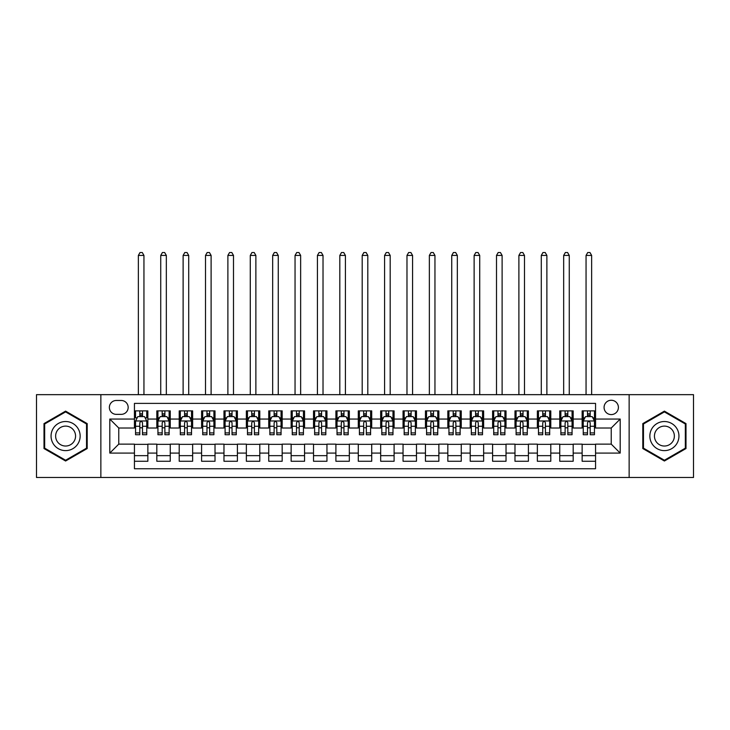 <?xml version="1.0" encoding="UTF-8"?>
<svg xmlns="http://www.w3.org/2000/svg" width="730" height="730" viewBox="0 0 730 730"><rect width="100%" height="100%" fill="white"/><g stroke="black" fill="none" stroke-linecap="round" stroke-linejoin="round"><path stroke-width="1.09" d="M611.238 400.259A7.163 7.163 0 0 0 604.075 407.422A7.163 7.163 0 0 0 611.238 414.585A7.163 7.163 0 0 0 618.401 407.422A7.163 7.163 0 0 0 611.238 400.259M629.141 477.484L693.5 477.484L693.5 394.656L629.141 394.656L629.141 477.484L100.859 477.484L100.859 394.656L36.5 394.656L36.5 477.484L100.859 477.484M595.561 410.89L582.139 410.89L582.139 419.056L573.178 419.056L573.178 428.017L582.139 428.017L582.139 419.056M573.178 419.056L573.178 410.89L559.746 410.89L559.746 419.056L550.794 419.056L550.794 428.017L559.746 428.017L559.746 419.056M550.794 419.056L550.794 410.89L537.362 410.89L537.362 419.056L528.411 419.056L528.411 428.017L537.362 428.017L537.362 419.056M528.411 419.056L528.411 410.89L514.979 410.89L514.979 419.056L506.027 419.056L506.027 428.017L514.979 428.017L514.979 419.056M506.027 419.056L506.027 410.89L492.595 410.89L492.595 419.056L483.643 419.056L483.643 428.017L492.595 428.017L492.595 419.056M483.643 419.056L483.643 410.89L470.211 410.89L470.211 419.056L461.26 419.056L461.26 428.017L470.211 428.017L470.211 419.056M461.26 419.056L461.26 410.89L447.828 410.89L447.828 419.056L438.867 419.056L438.867 428.017L447.828 428.017L447.828 419.056M438.867 419.056L438.867 410.89L425.444 410.89L425.444 419.056L416.483 419.056L416.483 428.017L425.444 428.017L425.444 419.056M416.483 419.056L416.483 410.89L403.051 410.89L403.051 419.056L394.1 419.056L394.1 428.017L403.051 428.017L403.051 419.056M394.1 419.056L394.1 410.89L380.668 410.89L380.668 419.056L371.716 419.056L371.716 428.017L380.668 428.017L380.668 419.056M371.716 419.056L371.716 410.89L358.284 410.89L358.284 419.056L349.332 419.056L349.332 428.017L358.284 428.017L358.284 419.056M349.332 419.056L349.332 410.89L335.9 410.89L335.9 419.056L326.949 419.056L326.949 428.017L335.9 428.017L335.9 419.056M326.949 419.056L326.949 410.89L313.517 410.89L313.517 419.056L304.556 419.056L304.556 428.017L313.517 428.017L313.517 419.056M304.556 419.056L304.556 410.89L291.133 410.89L291.133 419.056L282.172 419.056L282.172 428.017L291.133 428.017L291.133 419.056M282.172 419.056L282.172 410.89L268.74 410.89L268.74 419.056L259.789 419.056L259.789 428.017L268.74 428.017L268.74 419.056M259.789 419.056L259.789 410.89L246.357 410.89L246.357 419.056L237.405 419.056L237.405 428.017L246.357 428.017L246.357 419.056M237.405 419.056L237.405 410.89L223.973 410.89L223.973 419.056L215.021 419.056L215.021 428.017L223.973 428.017L223.973 419.056M215.021 419.056L215.021 410.89L201.589 410.89L201.589 419.056L192.638 419.056L192.638 428.017L201.589 428.017L201.589 419.056M192.638 419.056L192.638 410.89L179.206 410.89L179.206 419.056L170.254 419.056L170.254 428.017L179.206 428.017L179.206 419.056M170.254 419.056L170.254 410.89L156.822 410.89L156.822 428.017L147.861 428.017L147.861 410.89L134.439 410.89M134.439 461.26L147.861 461.26L147.861 444.132L156.822 444.132L156.822 461.26L170.254 461.26L170.254 444.132L179.206 444.132L179.206 453.084L170.254 453.084M179.206 453.084L179.206 461.26L192.638 461.26L192.638 444.132L201.589 444.132L201.589 453.084L192.638 453.084M201.589 453.084L201.589 461.26L215.021 461.26L215.021 444.132L223.973 444.132L223.973 453.084L215.021 453.084M223.973 453.084L223.973 461.26L237.405 461.26L237.405 444.132L246.357 444.132L246.357 453.084L237.405 453.084M246.357 453.084L246.357 461.26L259.789 461.26L259.789 444.132L268.74 444.132L268.74 453.084L259.789 453.084M268.74 453.084L268.74 461.26L282.172 461.26L282.172 444.132L291.133 444.132L291.133 453.084L282.172 453.084M291.133 453.084L291.133 461.26L304.556 461.26L304.556 444.132L313.517 444.132L313.517 453.084L304.556 453.084M313.517 453.084L313.517 461.26L326.949 461.26L326.949 444.132L335.9 444.132L335.9 453.084L326.949 453.084M335.9 453.084L335.9 461.26L349.332 461.26L349.332 444.132L358.284 444.132L358.284 453.084L349.332 453.084M358.284 453.084L358.284 461.26L371.716 461.26L371.716 444.132L380.668 444.132L380.668 453.084L371.716 453.084M380.668 453.084L380.668 461.26L394.1 461.26L394.1 444.132L403.051 444.132L403.051 453.084L394.1 453.084M403.051 453.084L403.051 461.26L416.483 461.26L416.483 444.132L425.444 444.132L425.444 453.084L416.483 453.084M425.444 453.084L425.444 461.26L438.867 461.26L438.867 444.132L447.828 444.132L447.828 453.084L438.867 453.084M447.828 453.084L447.828 461.26L461.26 461.26L461.26 444.132L470.211 444.132L470.211 453.084L461.26 453.084M470.211 453.084L470.211 461.26L483.643 461.26L483.643 444.132L492.595 444.132L492.595 453.084L483.643 453.084M492.595 453.084L492.595 461.26L506.027 461.26L506.027 444.132L514.979 444.132L514.979 453.084L506.027 453.084M514.979 453.084L514.979 461.26L528.411 461.26L528.411 444.132L537.362 444.132L537.362 453.084L528.411 453.084M537.362 453.084L537.362 461.26L550.794 461.26L550.794 444.132L559.746 444.132L559.746 453.084L550.794 453.084M559.746 453.084L559.746 461.26L573.178 461.26L573.178 444.132L582.139 444.132L582.139 453.084L573.178 453.084M116.298 414.357L121.226 414.357A6.935 6.935 0 0 0 128.17 407.422A6.935 6.935 0 0 0 121.226 400.478L116.298 400.478A6.935 6.935 0 0 0 109.363 407.422A6.935 6.935 0 0 0 116.298 414.357M629.141 394.656L100.859 394.656M595.561 419.056L595.561 403.389L134.439 403.389L134.439 428.017L118.762 428.017L118.762 444.132L134.439 444.132L134.439 468.751L595.561 468.751L595.561 444.132L611.238 444.132L611.238 428.017L595.561 428.017L595.561 419.056L620.19 419.056L620.19 453.084L595.561 453.084M134.439 453.084L109.81 453.084L109.81 419.056L134.439 419.056M582.139 453.084L582.139 461.26L595.561 461.26M134.439 416.483L135.552 416.483M139.804 416.483L142.496 416.483M146.748 416.483L147.861 416.483M134.439 427.789L135.552 427.789M139.804 427.789L142.496 427.789M146.748 427.789L147.861 427.789M134.439 444.351L147.861 444.351M134.439 455.657L147.861 455.657M156.822 427.789L157.936 427.789M162.188 427.789L164.88 427.789M169.132 427.789L170.254 427.789M156.822 416.483L157.936 416.483M162.188 416.483L164.88 416.483M169.132 416.483L170.254 416.483M156.822 444.351L170.254 444.351M156.822 455.657L170.254 455.657M179.206 444.351L192.638 444.351M179.206 455.657L192.638 455.657M179.206 416.483L180.319 416.483M184.581 416.483L187.263 416.483M191.516 416.483L192.638 416.483M179.206 427.789L180.319 427.789M184.581 427.789L187.263 427.789M191.516 427.789L192.638 427.789M201.589 444.351L215.021 444.351M201.589 455.657L215.021 455.657M201.589 416.483L202.712 416.483M206.964 416.483L209.647 416.483M213.899 416.483L215.021 416.483M201.589 427.789L202.712 427.789M206.964 427.789L209.647 427.789M213.899 427.789L215.021 427.789M223.973 444.351L237.405 444.351M223.973 455.657L237.405 455.657M223.973 416.483L225.095 416.483M229.348 416.483L232.03 416.483M236.283 416.483L237.405 416.483M223.973 427.789L225.095 427.789M229.348 427.789L232.03 427.789M236.283 427.789L237.405 427.789M246.357 444.351L259.789 444.351M246.357 455.657L259.789 455.657M246.357 416.483L247.479 416.483M251.731 416.483L254.414 416.483M258.675 416.483L259.789 416.483M246.357 427.789L247.479 427.789M251.731 427.789L254.414 427.789M258.675 427.789L259.789 427.789M268.74 444.351L282.172 444.351M268.74 455.657L282.172 455.657M268.74 416.483L269.863 416.483M274.115 416.483L276.807 416.483M281.059 416.483L282.172 416.483M268.74 427.789L269.863 427.789M274.115 427.789L276.807 427.789M281.059 427.789L282.172 427.789M291.133 444.351L304.556 444.351M291.133 455.657L304.556 455.657M291.133 416.483L292.246 416.483M296.499 416.483L299.19 416.483M303.443 416.483L304.556 416.483M291.133 427.789L292.246 427.789M296.499 427.789L299.19 427.789M303.443 427.789L304.556 427.789M313.517 444.351L326.949 444.351M313.517 455.657L326.949 455.657M313.517 416.483L314.63 416.483M318.891 416.483L321.574 416.483M325.826 416.483L326.949 416.483M313.517 427.789L314.63 427.789M318.891 427.789L321.574 427.789M325.826 427.789L326.949 427.789M335.9 444.351L349.332 444.351M335.9 455.657L349.332 455.657M335.9 416.483L337.023 416.483M341.275 416.483L343.958 416.483M348.21 416.483L349.332 416.483M335.9 427.789L337.023 427.789M341.275 427.789L343.958 427.789M348.21 427.789L349.332 427.789M358.284 444.351L371.716 444.351M358.284 455.657L371.716 455.657M358.284 416.483L359.406 416.483M363.659 416.483L366.341 416.483M370.594 416.483L371.716 416.483M358.284 427.789L359.406 427.789M363.659 427.789L366.341 427.789M370.594 427.789L371.716 427.789M380.668 444.351L394.1 444.351M380.668 455.657L394.1 455.657M380.668 416.483L381.79 416.483M386.042 416.483L388.725 416.483M392.977 416.483L394.1 416.483M380.668 427.789L381.79 427.789M386.042 427.789L388.725 427.789M392.977 427.789L394.1 427.789M403.051 444.351L416.483 444.351M403.051 455.657L416.483 455.657M403.051 416.483L404.174 416.483M408.426 416.483L411.109 416.483M415.37 416.483L416.483 416.483M403.051 427.789L404.174 427.789M408.426 427.789L411.109 427.789M415.37 427.789L416.483 427.789M425.444 444.351L438.867 444.351M425.444 455.657L438.867 455.657M425.444 416.483L426.557 416.483M430.81 416.483L433.501 416.483M437.754 416.483L438.867 416.483M425.444 427.789L426.557 427.789M430.81 427.789L433.501 427.789M437.754 427.789L438.867 427.789M447.828 444.351L461.26 444.351M447.828 455.657L461.26 455.657M447.828 416.483L448.941 416.483M453.193 416.483L455.885 416.483M460.137 416.483L461.26 416.483M447.828 427.789L448.941 427.789M453.193 427.789L455.885 427.789M460.137 427.789L461.26 427.789M470.211 444.351L483.643 444.351M470.211 455.657L483.643 455.657M470.211 416.483L471.324 416.483M475.586 416.483L478.269 416.483M482.521 416.483L483.643 416.483M470.211 427.789L471.324 427.789M475.586 427.789L478.269 427.789M482.521 427.789L483.643 427.789M492.595 444.351L506.027 444.351M492.595 455.657L506.027 455.657M492.595 416.483L493.717 416.483M497.97 416.483L500.652 416.483M504.905 416.483L506.027 416.483M492.595 427.789L493.717 427.789M497.97 427.789L500.652 427.789M504.905 427.789L506.027 427.789M514.979 444.351L528.411 444.351M514.979 455.657L528.411 455.657M514.979 416.483L516.101 416.483M520.353 416.483L523.036 416.483M527.288 416.483L528.411 416.483M514.979 427.789L516.101 427.789M520.353 427.789L523.036 427.789M527.288 427.789L528.411 427.789M537.362 444.351L550.794 444.351M537.362 455.657L550.794 455.657M537.362 416.483L538.485 416.483M542.737 416.483L545.419 416.483M549.681 416.483L550.794 416.483M537.362 427.789L538.485 427.789M542.737 427.789L545.419 427.789M549.681 427.789L550.794 427.789M559.746 444.351L573.178 444.351M559.746 455.657L573.178 455.657M559.746 416.483L560.868 416.483M565.12 416.483L567.812 416.483M572.064 416.483L573.178 416.483M559.746 427.789L560.868 427.789M565.12 427.789L567.812 427.789M572.064 427.789L573.178 427.789M582.139 444.351L595.561 444.351M582.139 455.657L595.561 455.657M582.139 416.483L583.252 416.483M587.504 416.483L590.196 416.483M594.448 416.483L595.561 416.483M582.139 427.789L583.252 427.789M587.504 427.789L590.196 427.789M594.448 427.789L595.561 427.789M118.762 428.017L109.81 419.056M118.762 444.132L109.81 453.084M620.19 419.056L611.238 428.017M620.19 453.084L611.238 444.132M65.6 461.013L87.198 448.548L87.198 423.601L65.6 411.127L44.001 423.601L44.001 448.548L65.6 461.013M685.999 423.601L664.4 411.127L642.802 423.601L642.802 448.548L664.4 461.013L685.999 448.548L685.999 423.601M142.496 410.89L142.496 416.602L142.496 413.8L139.804 413.8M146.748 432.908L142.496 432.908L142.496 434.733L146.748 434.733L146.748 421.073L144.504 416.602L137.797 416.602L135.552 421.073L135.552 434.733L139.804 434.733L139.804 432.908L135.552 432.908M137.176 417.834L135.552 417.834L135.552 410.89M135.552 417.879L135.552 413.8M146.748 417.879L146.748 413.8M145.124 417.834L146.748 417.834L146.748 410.89M139.804 416.602L139.804 410.89M142.496 432.908L142.496 422.752C141.602 421.027 140.707 421.027 139.804 422.752L139.804 430.308M135.552 426.265L139.804 426.265L139.804 432.908M143.947 394.656L143.947 255.427L138.353 255.427L138.353 394.656M138.353 255.427L140.032 252.516L142.268 252.516L143.947 255.427M65.6 421.52A14.554 14.554 0 0 0 51.054 436.075A14.554 14.554 0 0 0 65.6 450.62A14.554 14.554 0 0 0 80.154 436.075A14.554 14.554 0 0 0 65.6 421.52M65.6 426.11A9.964 9.964 0 0 0 55.635 436.075A9.964 9.964 0 0 0 65.6 446.03A9.964 9.964 0 0 0 75.564 436.075A9.964 9.964 0 0 0 65.6 426.11M86.532 448.156L65.6 460.238L44.667 448.156L44.667 423.984L65.6 411.902L86.532 423.984L86.532 448.156M651.799 428.793A14.554 14.554 0 0 0 657.128 448.676A14.554 14.554 0 0 0 677.002 443.347A14.554 14.554 0 0 0 671.673 423.473A14.554 14.554 0 0 0 651.799 428.793M655.777 431.092A9.964 9.964 0 0 0 659.418 444.698A9.964 9.964 0 0 0 673.023 441.057A9.964 9.964 0 0 0 669.383 427.442A9.964 9.964 0 0 0 655.777 431.092M685.333 423.984L685.333 448.156L664.4 460.238L643.468 448.156L643.468 423.984L664.4 411.902L685.333 423.984M164.88 413.8L162.188 413.8M169.132 432.908L164.88 432.908L164.88 434.733L169.132 434.733L169.132 421.073L166.896 416.602L160.18 416.602L157.936 421.073L157.936 434.733L162.188 434.733L162.188 432.908L157.936 432.908M157.936 421.073L157.936 410.89M169.132 421.073L169.132 410.89M162.188 416.602L162.188 410.89M164.88 410.89L164.88 416.602M164.88 432.908L164.88 422.752C163.985 421.027 163.091 421.027 162.188 422.752L162.188 432.908M166.331 394.656L166.331 255.427L160.737 255.427L160.737 394.656M160.737 255.427L162.416 252.516L164.651 252.516L166.331 255.427M187.263 413.8L184.581 413.8M191.516 432.908L187.263 432.908L187.263 434.733L191.516 434.733L191.516 421.073L189.28 416.602L182.564 416.602L180.319 421.073L180.319 434.733L184.581 434.733L184.581 432.908L180.319 432.908M180.319 421.073L180.319 410.89M191.516 421.073L191.516 410.89M184.581 416.602L184.581 410.89M187.263 410.89L187.263 416.602M187.263 432.908L187.263 422.752C186.369 421.027 185.475 421.027 184.581 422.752L184.581 432.908M188.714 394.656L188.714 255.427L183.12 255.427L183.12 394.656M183.12 255.427L184.799 252.516L187.035 252.516L188.714 255.427M209.647 413.8L206.964 413.8M213.899 432.908L209.647 432.908L209.647 434.733L213.899 434.733L213.899 421.073L211.663 416.602L204.947 416.602L202.712 421.073L202.712 434.733L206.964 434.733L206.964 432.908L202.712 432.908M202.712 421.073L202.712 410.89M213.899 421.073L213.899 410.89M206.964 416.602L206.964 410.89M209.647 410.89L209.647 416.602M209.647 432.908L209.647 422.752C208.753 421.027 207.858 421.027 206.964 422.752L206.964 432.908M211.107 394.656L211.107 255.427L205.504 255.427L205.504 394.656M205.504 255.427L207.183 252.516L209.428 252.516L211.107 255.427M232.03 413.8L229.348 413.8M236.283 432.908L232.03 432.908L232.03 434.733L236.283 434.733L236.283 421.073L234.047 416.602L227.331 416.602L225.095 421.073L225.095 434.733L229.348 434.733L229.348 432.908L225.095 432.908M225.095 421.073L225.095 410.89M236.283 421.073L236.283 410.89M229.348 416.602L229.348 410.89M232.03 410.89L232.03 416.602M232.03 432.908L232.03 422.752C231.136 421.027 230.242 421.027 229.348 422.752L229.348 432.908M233.49 394.656L233.49 255.427L227.888 255.427L227.888 394.656M227.888 255.427L229.567 252.516L231.811 252.516L233.49 255.427M254.414 413.8L251.731 413.8M258.675 432.908L254.414 432.908L254.414 434.733L258.675 434.733L258.675 421.073L256.431 416.602L249.715 416.602L247.479 421.073L247.479 434.733L251.731 434.733L251.731 432.908L247.479 432.908M247.479 421.073L247.479 410.89M258.675 421.073L258.675 410.89M251.731 416.602L251.731 410.89M254.414 410.89L254.414 416.602M254.414 432.908L254.414 422.752C253.52 421.027 252.626 421.027 251.731 422.752L251.731 432.908M255.874 394.656L255.874 255.427L250.28 255.427L250.28 394.656M250.28 255.427L251.959 252.516L254.195 252.516L255.874 255.427M276.807 413.8L274.115 413.8M281.059 432.908L276.807 432.908L276.807 434.733L281.059 434.733L281.059 421.073L278.814 416.602L272.098 416.602L269.863 421.073L269.863 434.733L274.115 434.733L274.115 432.908L269.863 432.908M269.863 421.073L269.863 410.89M281.059 421.073L281.059 410.89M274.115 416.602L274.115 410.89M276.807 410.89L276.807 416.602M276.807 432.908L276.807 422.752C275.913 421.027 275.009 421.027 274.115 422.752L274.115 432.908M278.258 394.656L278.258 255.427L272.664 255.427L272.664 394.656M272.664 255.427L274.343 252.516L276.579 252.516L278.258 255.427M299.19 413.8L296.499 413.8M303.443 432.908L299.19 432.908L299.19 434.733L303.443 434.733L303.443 421.073L301.207 416.602L294.491 416.602L292.246 421.073L292.246 434.733L296.499 434.733L296.499 432.908L292.246 432.908M292.246 421.073L292.246 410.89M303.443 421.073L303.443 410.89M296.499 416.602L296.499 410.89M299.19 410.89L299.19 416.602M299.19 432.908L299.19 422.752C298.296 421.027 297.402 421.027 296.499 422.752L296.499 432.908M300.641 394.656L300.641 255.427L295.048 255.427L295.048 394.656M295.048 255.427L296.727 252.516L298.962 252.516L300.641 255.427M321.574 413.8L318.891 413.8M325.826 432.908L321.574 432.908L321.574 434.733L325.826 434.733L325.826 421.073L323.591 416.602L316.875 416.602L314.63 421.073L314.63 434.733L318.891 434.733L318.891 432.908L314.63 432.908M314.63 421.073L314.63 410.89M325.826 421.073L325.826 410.89M318.891 416.602L318.891 410.89M321.574 410.89L321.574 416.602M321.574 432.908L321.574 422.752C320.68 421.027 319.786 421.027 318.891 422.752L318.891 432.908M323.025 394.656L323.025 255.427L317.431 255.427L317.431 394.656M317.431 255.427L319.11 252.516L321.346 252.516L323.025 255.427M343.958 413.8L341.275 413.8M348.21 432.908L343.958 432.908L343.958 434.733L348.21 434.733L348.21 421.073L345.974 416.602L339.258 416.602L337.023 421.073L337.023 434.733L341.275 434.733L341.275 432.908L337.023 432.908M337.023 421.073L337.023 410.89M348.21 421.073L348.21 410.89M341.275 416.602L341.275 410.89M343.958 410.89L343.958 416.602M343.958 432.908L343.958 422.752C343.063 421.027 342.169 421.027 341.275 422.752L341.275 432.908M345.409 394.656L345.409 255.427L339.815 255.427L339.815 394.656M339.815 255.427L341.494 252.516L343.739 252.516L345.409 255.427M366.341 413.8L363.659 413.8M370.594 432.908L366.341 432.908L366.341 434.733L370.594 434.733L370.594 421.073L368.358 416.602L361.642 416.602L359.406 421.073L359.406 434.733L363.659 434.733L363.659 432.908L359.406 432.908M359.406 421.073L359.406 410.89M370.594 421.073L370.594 410.89M363.659 416.602L363.659 410.89M366.341 410.89L366.341 416.602M366.341 432.908L366.341 422.752C365.447 421.027 364.553 421.027 363.659 422.752L363.659 432.908M367.801 394.656L367.801 255.427L362.199 255.427L362.199 394.656M362.199 255.427L363.878 252.516L366.122 252.516L367.801 255.427M388.725 413.8L386.042 413.8M392.977 432.908L388.725 432.908L388.725 434.733L392.977 434.733L392.977 421.073L390.742 416.602L384.026 416.602L381.79 421.073L381.79 434.733L386.042 434.733L386.042 432.908L381.79 432.908M381.79 421.073L381.79 410.89M392.977 421.073L392.977 410.89M386.042 416.602L386.042 410.89M388.725 410.89L388.725 416.602M388.725 432.908L388.725 422.752C387.831 421.027 386.937 421.027 386.042 422.752L386.042 432.908M390.185 394.656L390.185 255.427L384.591 255.427L384.591 394.656M384.591 255.427L386.261 252.516L388.506 252.516L390.185 255.427M411.109 413.8L408.426 413.8M415.37 432.908L411.109 432.908L411.109 434.733L415.37 434.733L415.37 421.073L413.125 416.602L406.409 416.602L404.174 421.073L404.174 434.733L408.426 434.733L408.426 432.908L404.174 432.908M404.174 421.073L404.174 410.89M415.37 421.073L415.37 410.89M408.426 416.602L408.426 410.89M411.109 410.89L411.109 416.602M411.109 432.908L411.109 422.752C410.214 421.027 409.32 421.027 408.426 422.752L408.426 432.908M412.569 394.656L412.569 255.427L406.975 255.427L406.975 394.656M406.975 255.427L408.654 252.516L410.89 252.516L412.569 255.427M433.501 413.8L430.81 413.8M437.754 432.908L433.501 432.908L433.501 434.733L437.754 434.733L437.754 421.073L435.509 416.602L428.793 416.602L426.557 421.073L426.557 434.733L430.81 434.733L430.81 432.908L426.557 432.908M426.557 421.073L426.557 410.89M437.754 421.073L437.754 410.89M430.81 416.602L430.81 410.89M433.501 410.89L433.501 416.602M433.501 432.908L433.501 422.752C432.607 421.027 431.713 421.027 430.81 422.752L430.81 432.908M434.952 394.656L434.952 255.427L429.359 255.427L429.359 394.656M429.359 255.427L431.038 252.516L433.273 252.516L434.952 255.427M455.885 413.8L453.193 413.8M460.137 432.908L455.885 432.908L455.885 434.733L460.137 434.733L460.137 421.073L457.902 416.602L451.186 416.602L448.941 421.073L448.941 434.733L453.193 434.733L453.193 432.908L448.941 432.908M448.941 421.073L448.941 410.89M460.137 421.073L460.137 410.89M453.193 416.602L453.193 410.89M455.885 410.89L455.885 416.602M455.885 432.908L455.885 422.752C454.991 421.027 454.096 421.027 453.193 422.752L453.193 432.908M457.336 394.656L457.336 255.427L451.742 255.427L451.742 394.656M451.742 255.427L453.421 252.516L455.657 252.516L457.336 255.427M478.269 413.8L475.586 413.8M482.521 432.908L478.269 432.908L478.269 434.733L482.521 434.733L482.521 421.073L480.285 416.602L473.569 416.602L471.324 421.073L471.324 434.733L475.586 434.733L475.586 432.908L471.324 432.908M471.324 421.073L471.324 410.89M482.521 421.073L482.521 410.89M475.586 416.602L475.586 410.89M478.269 410.89L478.269 416.602M478.269 432.908L478.269 422.752C477.374 421.027 476.48 421.027 475.586 422.752L475.586 432.908M479.72 394.656L479.72 255.427L474.126 255.427L474.126 394.656M474.126 255.427L475.805 252.516L478.041 252.516L479.72 255.427M500.652 413.8L497.97 413.8M504.905 432.908L500.652 432.908L500.652 434.733L504.905 434.733L504.905 421.073L502.669 416.602L495.953 416.602L493.717 421.073L493.717 434.733L497.97 434.733L497.97 432.908L493.717 432.908M493.717 421.073L493.717 410.89M504.905 421.073L504.905 410.89M497.97 416.602L497.97 410.89M500.652 410.89L500.652 416.602M500.652 432.908L500.652 422.752C499.758 421.027 498.864 421.027 497.97 422.752L497.97 432.908M502.112 394.656L502.112 255.427L496.51 255.427L496.51 394.656M496.51 255.427L498.189 252.516L500.433 252.516L502.112 255.427M523.036 413.8L520.353 413.8M527.288 432.908L523.036 432.908L523.036 434.733L527.288 434.733L527.288 421.073L525.053 416.602L518.337 416.602L516.101 421.073L516.101 434.733L520.353 434.733L520.353 432.908L516.101 432.908M516.101 421.073L516.101 410.89M527.288 421.073L527.288 410.89M520.353 416.602L520.353 410.89M523.036 410.89L523.036 416.602M523.036 432.908L523.036 422.752C522.142 421.027 521.247 421.027 520.353 422.752L520.353 432.908M524.496 394.656L524.496 255.427L518.893 255.427L518.893 394.656M518.893 255.427L520.572 252.516L522.817 252.516L524.496 255.427M545.419 413.8L542.737 413.8M549.681 432.908L545.419 432.908L545.419 434.733L549.681 434.733L549.681 421.073L547.436 416.602L540.72 416.602L538.485 421.073L538.485 434.733L542.737 434.733L542.737 432.908L538.485 432.908M538.485 421.073L538.485 410.89M549.681 421.073L549.681 410.89M542.737 416.602L542.737 410.89M545.419 410.89L545.419 416.602M545.419 432.908L545.419 422.752C544.525 421.027 543.631 421.027 542.737 422.752L542.737 432.908M546.88 394.656L546.88 255.427L541.286 255.427L541.286 394.656M541.286 255.427L542.965 252.516L545.201 252.516L546.88 255.427M567.812 413.8L565.12 413.8M572.064 432.908L567.812 432.908L567.812 434.733L572.064 434.733L572.064 421.073L569.82 416.602L563.104 416.602L560.868 421.073L560.868 434.733L565.12 434.733L565.12 432.908L560.868 432.908M560.868 421.073L560.868 410.89M572.064 421.073L572.064 410.89M565.12 416.602L565.12 410.89M567.812 410.89L567.812 416.602M567.812 432.908L567.812 422.752C566.918 421.027 566.015 421.027 565.12 422.752L565.12 432.908M569.263 394.656L569.263 255.427L563.669 255.427L563.669 394.656M563.669 255.427L565.348 252.516L567.584 252.516L569.263 255.427M590.196 413.8L587.504 413.8M594.448 432.908L590.196 432.908L590.196 434.733L594.448 434.733L594.448 421.073L592.203 416.602L585.496 416.602L583.252 421.073L583.252 434.733L587.504 434.733L587.504 432.908L583.252 432.908M583.252 421.073L583.252 410.89M594.448 421.073L594.448 410.89M587.504 416.602L587.504 410.89M590.196 410.89L590.196 416.602M590.196 432.908L590.196 422.752C589.302 421.027 588.407 421.027 587.504 422.752L587.504 432.908M591.647 394.656L591.647 255.427L586.053 255.427L586.053 394.656M586.053 255.427L587.732 252.516L589.968 252.516L591.647 255.427M156.822 453.084L147.861 453.084M156.822 419.056L147.861 419.056M146.694 420.964L135.607 420.964M146.748 426.265L142.496 426.265M142.496 415.224L139.804 415.224M169.077 420.964L157.99 420.964M157.936 417.834L159.56 417.834M167.508 417.834L169.132 417.834M162.188 426.265L157.936 426.265M169.132 426.265L164.88 426.265M164.88 415.224L162.188 415.224M191.461 420.964L180.383 420.964M180.319 417.834L181.943 417.834M189.891 417.834L191.516 417.834M184.581 426.265L180.319 426.265M191.516 426.265L187.263 426.265M187.263 415.224L184.581 415.224M213.844 420.964L202.767 420.964M202.712 417.834L204.327 417.834M212.275 417.834L213.899 417.834M206.964 426.265L202.712 426.265M213.899 426.265L209.647 426.265M209.647 415.224L206.964 415.224M236.228 420.964L225.15 420.964M225.095 417.834L226.72 417.834M234.668 417.834L236.283 417.834M229.348 426.265L225.095 426.265M236.283 426.265L232.03 426.265M232.03 415.224L229.348 415.224M258.612 420.964L247.534 420.964M247.479 417.834L249.103 417.834M257.051 417.834L258.675 417.834M251.731 426.265L247.479 426.265M258.675 426.265L254.414 426.265M254.414 415.224L251.731 415.224M281.004 420.964L269.918 420.964M269.863 417.834L271.487 417.834M279.435 417.834L281.059 417.834M274.115 426.265L269.863 426.265M281.059 426.265L276.807 426.265M276.807 415.224L274.115 415.224M303.388 420.964L292.301 420.964M292.246 417.834L293.871 417.834M301.818 417.834L303.443 417.834M296.499 426.265L292.246 426.265M303.443 426.265L299.19 426.265M299.19 415.224L296.499 415.224M325.772 420.964L314.694 420.964M314.63 417.834L316.254 417.834M324.202 417.834L325.826 417.834M318.891 426.265L314.63 426.265M325.826 426.265L321.574 426.265M321.574 415.224L318.891 415.224M348.155 420.964L337.077 420.964M337.023 417.834L338.638 417.834M346.586 417.834L348.21 417.834M341.275 426.265L337.023 426.265M348.21 426.265L343.958 426.265M343.958 415.224L341.275 415.224M370.539 420.964L359.461 420.964M359.406 417.834L361.031 417.834M368.969 417.834L370.594 417.834M363.659 426.265L359.406 426.265M370.594 426.265L366.341 426.265M366.341 415.224L363.659 415.224M392.923 420.964L381.845 420.964M381.79 417.834L383.414 417.834M391.362 417.834L392.977 417.834M386.042 426.265L381.79 426.265M392.977 426.265L388.725 426.265M388.725 415.224L386.042 415.224M415.306 420.964L404.228 420.964M404.174 417.834L405.798 417.834M413.746 417.834L415.37 417.834M408.426 426.265L404.174 426.265M415.37 426.265L411.109 426.265M411.109 415.224L408.426 415.224M437.699 420.964L426.612 420.964M426.557 417.834L428.181 417.834M436.129 417.834L437.754 417.834M430.81 426.265L426.557 426.265M437.754 426.265L433.501 426.265M433.501 415.224L430.81 415.224M460.082 420.964L448.996 420.964M448.941 417.834L450.565 417.834M458.513 417.834L460.137 417.834M453.193 426.265L448.941 426.265M460.137 426.265L455.885 426.265M455.885 415.224L453.193 415.224M482.466 420.964L471.388 420.964M471.324 417.834L472.949 417.834M480.897 417.834L482.521 417.834M475.586 426.265L471.324 426.265M482.521 426.265L478.269 426.265M478.269 415.224L475.586 415.224M504.85 420.964L493.772 420.964M493.717 417.834L495.332 417.834M503.28 417.834L504.905 417.834M497.97 426.265L493.717 426.265M504.905 426.265L500.652 426.265M500.652 415.224L497.97 415.224M527.233 420.964L516.156 420.964M516.101 417.834L517.725 417.834M525.673 417.834L527.288 417.834M520.353 426.265L516.101 426.265M527.288 426.265L523.036 426.265M523.036 415.224L520.353 415.224M549.617 420.964L538.539 420.964M538.485 417.834L540.109 417.834M548.057 417.834L549.681 417.834M542.737 426.265L538.485 426.265M549.681 426.265L545.419 426.265M545.419 415.224L542.737 415.224M572.01 420.964L560.923 420.964M560.868 417.834L562.492 417.834M570.44 417.834L572.064 417.834M565.12 426.265L560.868 426.265M572.064 426.265L567.812 426.265M567.812 415.224L565.12 415.224M594.393 420.964L583.307 420.964M583.252 417.834L584.876 417.834M592.824 417.834L594.448 417.834M587.504 426.265L583.252 426.265M594.448 426.265L590.196 426.265M590.196 415.224L587.504 415.224"/></g></svg>
